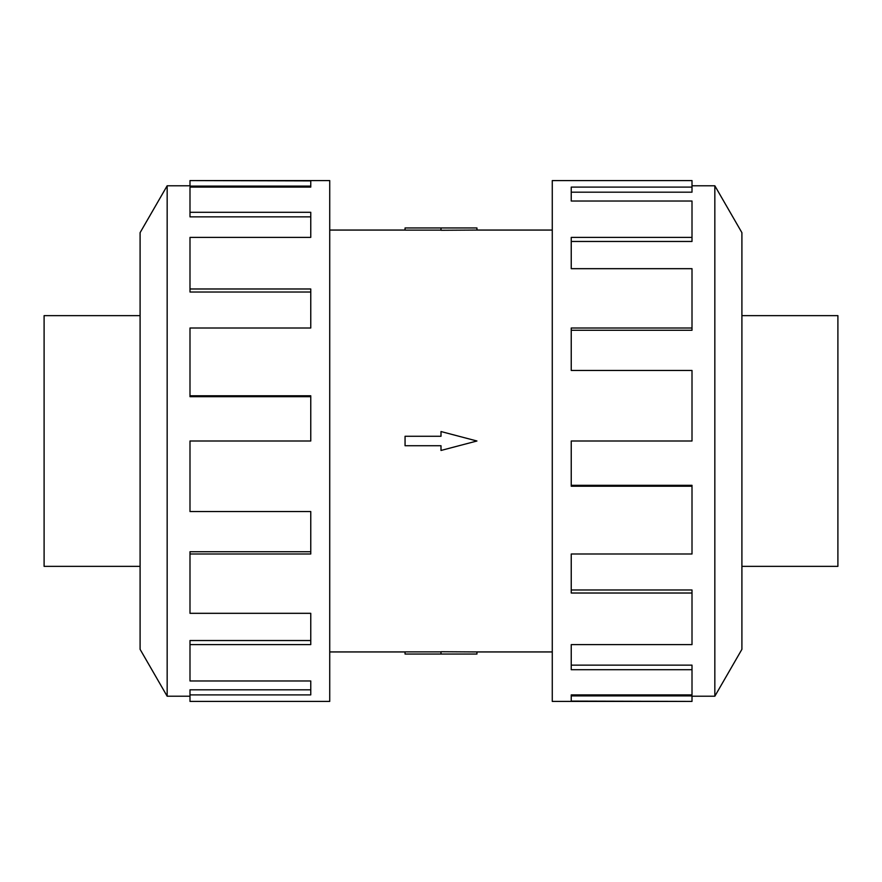 <?xml version="1.0" encoding="UTF-8"?>
<svg xmlns="http://www.w3.org/2000/svg" width="882" height="882" viewBox="0 0 882 882"><rect width="100%" height="100%" fill="white"/><g stroke="black" fill="none" stroke-linecap="round" stroke-linejoin="round"><path stroke-width="1.32" d="M476.942 230.059L441 230.268L441 227.953L476.942 227.953L476.942 230.059L552.275 230.059M441 230.114L405.058 230.114L405.058 227.953L441 227.953M140.095 566.354L44.1 566.354L44.1 315.646L140.095 315.646M741.905 315.646L837.9 315.646L837.9 566.354L741.905 566.354M167.161 185.782L140.095 232.661L140.095 649.339L167.161 696.218L167.161 185.782L189.994 185.782M189.994 553.995L189.994 613.321L310.762 613.321L310.762 644.61L189.994 644.61L189.994 680.97L310.762 680.97L310.762 694.895L189.994 694.895L189.994 701.422L329.725 701.422L329.725 180.578L189.994 180.578L310.762 180.898L310.762 187.105L189.994 187.105L189.994 212.286L310.762 212.286L310.762 237.39L189.994 237.39L189.994 288.976L310.762 288.976L310.762 328.005L189.994 328.005L189.994 395.775L310.762 395.775L310.762 441L189.994 441L189.994 511.538L310.762 511.538L310.762 553.995L189.994 553.995L189.994 551.735L310.762 551.735M189.994 395.775L189.994 396.68L310.762 396.68M189.994 288.976L189.994 292.019L310.762 292.019M189.994 212.286L189.994 216.862L310.762 216.862M310.762 187.105L310.762 186.102L189.994 186.102L189.994 180.898M714.839 696.218L741.905 649.339L741.905 232.661L714.839 185.782L714.839 696.218L692.006 696.218M692.006 328.005L692.006 268.679L571.238 268.679L571.238 237.39L692.006 237.39L692.006 201.03L571.238 201.03L571.238 187.105L692.006 187.105L692.006 180.578L552.275 180.578L552.275 701.422L692.006 701.422L571.238 701.102L571.238 694.895L692.006 694.895L692.006 669.714L571.238 669.714L571.238 644.61L692.006 644.61L692.006 593.024L571.238 593.024L571.238 553.995L692.006 553.995L692.006 486.225L571.238 486.225L571.238 441L692.006 441L692.006 370.462L571.238 370.462L571.238 328.005L692.006 328.005L692.006 330.265L571.238 330.265M692.006 486.225L692.006 485.32L571.238 485.32M692.006 593.024L692.006 589.981L571.238 589.981M692.006 669.714L692.006 665.138L571.238 665.138M571.238 694.895L571.238 695.898L692.006 695.898L692.006 701.102M692.006 237.39L692.006 241.47L571.238 241.47M692.006 187.105L692.006 192.188L571.238 192.188M189.994 644.61L189.994 640.53L310.762 640.53M189.994 694.895L189.994 689.812L310.762 689.812M405.058 436.27L441 436.27L441 431.541L476.942 441L441 450.459L441 445.73L405.058 445.73L405.058 436.27M441 654.047L476.942 654.047L476.942 651.941L441 651.732L441 654.047L405.058 654.047L405.058 651.886L441 651.886M329.725 230.059L405.058 230.059M714.839 185.782L692.006 185.782M167.161 696.218L189.994 696.218M329.725 651.941L405.058 651.941M476.942 651.941L552.275 651.941"/></g></svg>

